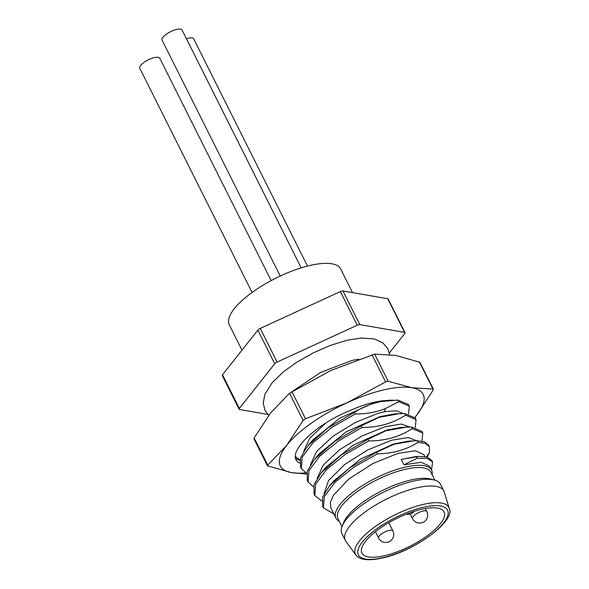 <?xml version="1.0" encoding="UTF-8"?>
<svg xmlns="http://www.w3.org/2000/svg" width="589" height="589" viewBox="0 0 589 589"><rect width="100%" height="100%" fill="white"/><g stroke="black" fill="none" stroke-linecap="round" stroke-linejoin="round"><path stroke-width="0.88" d="M252.048 292.468L139.784 68.28A11.184 3.74 -26.6 0 1 143.723 62.589A11.184 3.74 -26.6 0 1 154.252 57.634A11.184 3.74 -26.6 0 1 159.788 58.267L271.124 280.607M241.983 350.175L229.276 324.804A62.316 20.851 -26.6 0 1 251.238 293.064A62.316 20.851 -26.6 0 1 309.873 265.492A62.316 20.851 153.4 0 1 340.714 269.004L352.539 292.615M239.112 409.237L222.259 375.583A3.195 1.068 -26.6 0 1 222.517 374.759L257.864 330.12A3.195 1.068 -26.6 0 1 260.272 328.419L340.376 291.562A3.195 1.068 -26.6 0 1 342.975 290.959L387.731 298.733A3.195 1.068 -26.6 0 1 388.18 298.998L405.041 332.66A3.195 1.068 153.4 0 0 404.584 332.387L359.827 324.613A3.195 1.068 153.4 0 0 357.228 325.216L277.124 362.08A3.195 1.068 153.4 0 0 274.717 363.774L239.37 408.413A3.195 1.068 153.4 0 0 239.112 409.237A3.195 1.068 153.4 0 0 239.568 409.51L267.752 414.406M389.314 353.01L404.783 333.484A3.195 1.068 153.4 0 0 405.041 332.66M392.451 400.262L379.493 401.617L373.102 403.207L339.595 418.293L312.59 440.145L307.767 445.88L327.727 428.093L354.423 412.396C362.824 406.97 371.968 403.332 381.856 401.484L397.943 400.086L408.501 404.525L409.311 406.145L408.53 413.934M299.904 459.913L295.487 456.527M321.749 500.967L314.85 495.533L314.04 493.921L313.996 484.637L321.263 472.798L341.215 455.017L367.911 439.32L385.788 430.809L405.939 427.187L411.431 427.01L421.982 431.45L422.792 433.07L421.886 441.124M313.385 486.845L308.113 482.067L307.303 480.455L307.252 471.178L314.511 459.339L334.464 441.559L361.167 425.862L379.044 417.343L399.195 413.721L404.687 413.544L415.245 417.991L416.055 419.604L415.274 427.4M306.641 473.379L301.369 468.608L300.559 466.989L300.515 457.712L307.767 445.88M399.195 413.721L393.805 414.03L379.846 416.673L346.339 431.752L319.334 453.611L314.511 459.339M405.939 427.187L400.542 427.496L386.59 430.132L353.083 445.21L326.085 467.062L321.263 472.798M314.85 495.533L315.638 484.173L326.527 469.573L345.426 454.266L368.721 440.94L367.911 439.32M411.431 427.01L412.234 428.623C399.776 436.81 385.272 440.918 368.721 440.94M412.234 428.623L422.792 433.07M308.113 482.067L308.894 470.707L319.79 456.107L338.682 440.808L361.977 427.474L361.167 425.862M404.687 413.544L405.497 415.164C393.04 423.351 378.536 427.452 361.977 427.474M405.497 415.164L416.055 419.604M301.369 468.608L302.15 457.248L313.046 442.641L331.938 427.342L355.233 414.008L354.423 412.396M397.943 400.086L398.753 401.698L385.405 408.575C376.408 412.19 366.351 414.001 355.233 414.008M398.753 401.698L409.311 406.145M310.432 464.817L316.617 451.505L332.94 436.25L355.3 422.49L378.16 413.301L384.543 411.711L396.581 410.732L403.193 413.566M303.696 451.351L309.74 438.209L325.732 423.13M317.176 478.275L323.361 464.964L339.676 449.709L362.044 435.948L384.904 426.767L401.168 424.073L409.937 427.032M324.068 493.759L328.559 480.491L344.565 464.588L367.683 449.974L391.648 440.233L408.199 437.539L416.857 440.749M407.986 441.198L393.526 443.988L360.358 459.148L333.241 481.36M333.867 514.035L323.449 507.814L322.639 506.194L322.581 497.182L329.626 485.667L349.711 467.85L376.666 452.227L394.019 444.261L413.471 440.889L417.203 440.741L424.64 441.883L428.718 445.343M415.709 456.6L401.242 459.391L419.088 456.409L427.43 457.145L431.803 460.414L432.613 462.026L431.509 469.941M323.449 507.814L324.289 496.571L335.259 482.082L354.21 466.93L377.475 453.847L376.666 452.227M417.203 440.741L418.013 442.354C406.351 449.731 392.841 453.559 377.475 453.847M418.013 442.354L425.449 443.495L429.44 446.779L429.418 452.823L427.158 457.064M429.418 452.823L426.23 456.828M339.279 521.272A53.525 17.913 -26.6 0 1 335.899 518.099L330.981 508.27L330.341 502.535L333.308 495.408L348.835 478.997L372.859 463.55L398.193 453.302L415.304 450.776L423.815 454.575L424.816 456.578M335.899 518.099A53.525 17.913 -26.6 0 1 354.762 490.836A53.525 17.913 -26.6 0 1 405.129 467.158A53.525 17.913 153.4 0 1 431.627 470.169A53.525 17.913 153.4 0 1 432.142 474.771M416.298 456.659L417.108 458.271L403.958 464.824L401.242 459.391M417.108 458.271L427.349 458.514L432.613 462.026M403.958 464.824L421.069 462.299L429.587 466.098L431.627 470.169M434.837 480.16L430.868 472.231A51.928 17.375 153.4 0 0 405.166 469.308A51.928 17.375 -26.6 0 0 356.308 492.286A51.928 17.375 -26.6 0 0 338.005 518.732L341.973 526.662M342.172 526.161L343.659 522.472A51.928 17.375 -26.6 0 1 410.555 480.079A51.928 17.375 153.4 0 1 430.471 478.997L434.321 480.013A55.123 18.443 153.4 0 0 413.184 481.161A55.123 18.443 -26.6 0 0 342.172 526.161A55.123 18.443 -26.6 0 0 341.892 533.627L345.264 540.356A55.123 18.443 -26.6 0 1 364.687 512.283A55.123 18.443 -26.6 0 1 416.556 487.891A55.123 18.443 153.4 0 1 443.841 490.998A55.123 18.443 153.4 0 1 444.231 491.97L449.216 508.336A52.252 17.486 153.4 0 0 422.983 504.471A52.252 17.486 153.4 0 0 372.749 528.385A52.252 17.486 153.4 0 0 355.925 555.052C359.68 560.058 368.567 561.03 382.6 557.967C414.84 551.127 455.996 520.647 449.216 508.336M443.841 490.998L440.469 484.261A55.123 18.443 153.4 0 0 434.321 480.013M355.925 555.052L345.809 541.254A55.123 18.443 -26.6 0 1 345.264 540.356M384.639 555.663A45.935 15.373 -26.6 0 1 361.904 553.071A45.935 15.373 -26.6 0 1 378.094 529.673A45.935 15.373 -26.6 0 1 421.312 509.352A45.935 15.373 153.4 0 1 444.054 511.937A45.935 15.373 153.4 0 1 427.864 535.335A45.935 15.373 153.4 0 1 384.639 555.663M280.254 276.035L162.108 40.096A11.184 3.74 -26.6 0 1 166.046 34.398A11.184 3.74 -26.6 0 1 176.575 29.45A11.184 3.74 -26.6 0 1 182.111 30.076L301.185 267.862M186.433 38.727A11.184 3.74 -26.6 0 1 188.171 38.241A11.184 3.74 -26.6 0 1 193.707 38.874L307.48 266.073M414.862 417.343A79.89 26.733 153.4 0 0 416.769 415.039L433.158 390.146L432.959 389.057L433.371 389.233L419.854 362.25L395.69 355.432L374.604 354.114L330.657 370.577L289.493 393.275L270.528 413.022L254.139 437.914L254.338 439.004M414.884 417.373L416.769 415.039A79.89 26.733 153.4 0 0 411.873 387.739L388.203 381.282L374.604 354.114M419.361 361.889L432.959 389.057L411.873 387.739A79.89 26.733 153.4 0 0 346.84 402.891L305.5 418.742L291.894 391.582M305.5 418.742L303.092 420.443L286.71 445.336A79.89 26.733 153.4 0 1 346.84 402.891L385.604 381.886L388.203 381.282M253.933 438.827L267.443 465.811L291.607 472.636A79.89 26.733 153.4 0 1 286.71 445.336L267.745 465.082L254.139 437.914M267.943 466.171L267.745 465.082M305.639 472.871A79.89 26.733 153.4 0 1 291.607 472.636L306.516 474.049M392.76 400.24L388.571 400.189M299.794 463.116C283.412 455.511 313.922 425.059 349.196 410.938A55.204 18.473 -26.6 0 1 384.102 400.645L393.901 400.189M295.796 458.441L299.801 460.421M239.37 408.413L222.517 374.759M274.717 363.774L257.864 330.12M277.124 362.08L260.272 328.419M357.228 325.216L340.376 291.562M359.827 324.613L342.975 290.959M404.584 332.387L387.731 298.733M379.493 401.617L381.856 401.484M385.405 408.575L384.543 411.711M383.064 557.65A49.881 16.691 153.4 0 0 443.583 523.047A49.881 16.691 153.4 0 0 422.887 507.365A49.881 16.691 153.4 0 0 362.368 541.961A49.881 16.691 153.4 0 0 383.064 557.65M412.528 518.666A7.988 7.988 0 0 0 421.481 522.87A7.988 7.988 0 0 0 426.811 511.51A7.988 2.673 -26.6 0 0 422.858 511.061A7.988 2.673 153.4 0 0 415.341 514.595A7.988 2.673 153.4 0 0 412.528 518.666L410.187 513.998M378.602 538.059A7.988 7.988 0 0 0 387.562 542.263A7.988 7.988 0 0 0 392.892 530.903A7.988 2.673 -26.6 0 0 388.939 530.453A7.988 2.673 153.4 0 0 381.422 533.987A7.988 2.673 153.4 0 0 378.602 538.059L375.429 531.712M385.604 381.886L371.998 354.718M303.092 420.443L289.493 393.275M358.9 359.143L352.089 360.416L320.644 372.41L293.388 390.662M389.579 354.556L387.879 348.916L383.086 343.07L374.398 338.962L361.109 338.042L347.377 340.192L330.274 345.441L313.569 352.715L296.753 362.228L283.618 371.681L272.184 382.673L264.873 394.284L263.209 403.141L265.035 410.481L268.709 415.363M329.626 485.667L333.499 481.066M413.471 440.889L407.838 441.205M415.51 456.615L419.088 456.409M429.44 446.771L428.63 445.159M426.811 511.51L425.324 508.535M392.892 530.903L388.784 522.708M406.432 514.116A7.988 7.988 0 0 0 414.303 511.289M388.365 400.203L388.821 400.181"/></g></svg>

